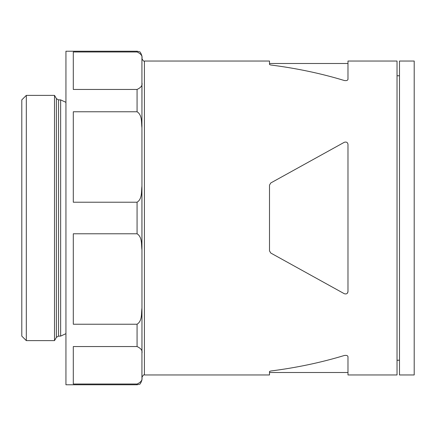 <?xml version="1.0" encoding="UTF-8"?>
<svg xmlns="http://www.w3.org/2000/svg" width="436" height="436" viewBox="0 0 436 436"><rect width="100%" height="100%" fill="white"/><g stroke="black" fill="none" stroke-linecap="round" stroke-linejoin="round"><path stroke-width="0.65" d="M344.342 355.482C346.462 355.166 347.672 355.553 347.983 356.643C347.677 355.553 346.467 355.166 344.342 355.482C321.114 362.539 296.589 367.712 270.767 370.998L269.502 371.477L269.502 374.96L144.425 374.96C143.809 374.475 142.992 375.292 141.972 377.413L141.972 379.865C140.872 383.119 139.956 384.59 139.226 384.269L137.068 384.77L65.945 384.77L65.945 51.23L137.068 51.23L137.068 51.977C140.992 53.781 142.616 55.982 141.923 58.588L141.967 351.661M347.983 291.586L347.983 144.414C347.677 142.403 346.467 141.684 344.342 142.267L270.767 182.967L269.502 185.109L269.502 250.891L270.767 253.033L344.342 293.733C346.462 294.316 347.672 293.602 347.983 291.586L347.41 293.161M141.972 310.873L141.923 377.413C142.605 380.029 140.986 382.23 137.068 384.023L137.068 384.77M141.972 350.571L141.923 353.16C142.616 350.56 140.992 348.359 137.068 346.555L73.303 346.555L73.303 384.023L137.068 384.023M137.068 51.977L73.303 51.977L73.303 89.445L137.068 89.445L137.068 111.763L73.303 111.763L73.303 202.222L137.068 202.222C142.343 198.963 141.248 191.513 141.923 186.265L141.923 249.735C141.237 244.482 142.37 237.108 137.068 233.778L73.303 233.778L73.303 324.237L137.068 324.237L137.068 346.555M137.068 51.23L139.226 51.731C139.956 51.41 140.872 52.881 141.972 56.135L141.972 58.588C142.992 60.708 143.809 61.525 144.425 61.04L144.425 374.96M141.972 85.429L141.923 127.721C141.237 122.467 142.37 115.093 137.068 111.763M141.923 308.279C141.22 313.495 142.419 320.809 137.068 324.237M21.8 99.888L21.8 336.112L26.313 340.625L26.313 95.375L21.8 99.888M144.425 61.04L269.502 61.04L269.502 64.523L270.767 65.002C296.589 68.288 321.114 73.461 344.342 80.518C346.462 80.834 347.672 80.447 347.983 79.357L347.983 61.04L397.033 61.04L397.033 374.96L347.983 374.96L347.983 356.643M270.767 65.002L269.502 64.523M414.2 61.04L414.2 374.96L399.485 374.96L399.485 61.04L414.2 61.04M58.533 336.112L58.533 99.888L60.642 99.888L60.642 336.112L58.533 336.112L56.408 337.339L54.511 340.625L26.313 340.625M58.533 99.888L56.408 98.661L54.511 95.375L54.511 340.625M141.923 82.84C142.632 85.412 141.013 87.614 137.068 89.445M141.972 125.127L141.923 127.721M141.923 186.265L141.972 189.933M141.972 246.068L141.923 249.735M137.068 202.222L137.068 233.778M56.408 98.661L56.408 337.339M347.983 372.508L269.502 372.508M347.983 63.493L269.502 63.493M399.485 75.755L397.033 75.755M399.485 360.245L397.033 360.245M54.511 95.375L26.313 95.375M65.945 333.66L60.642 336.112M60.642 99.888L65.945 102.34"/></g></svg>
